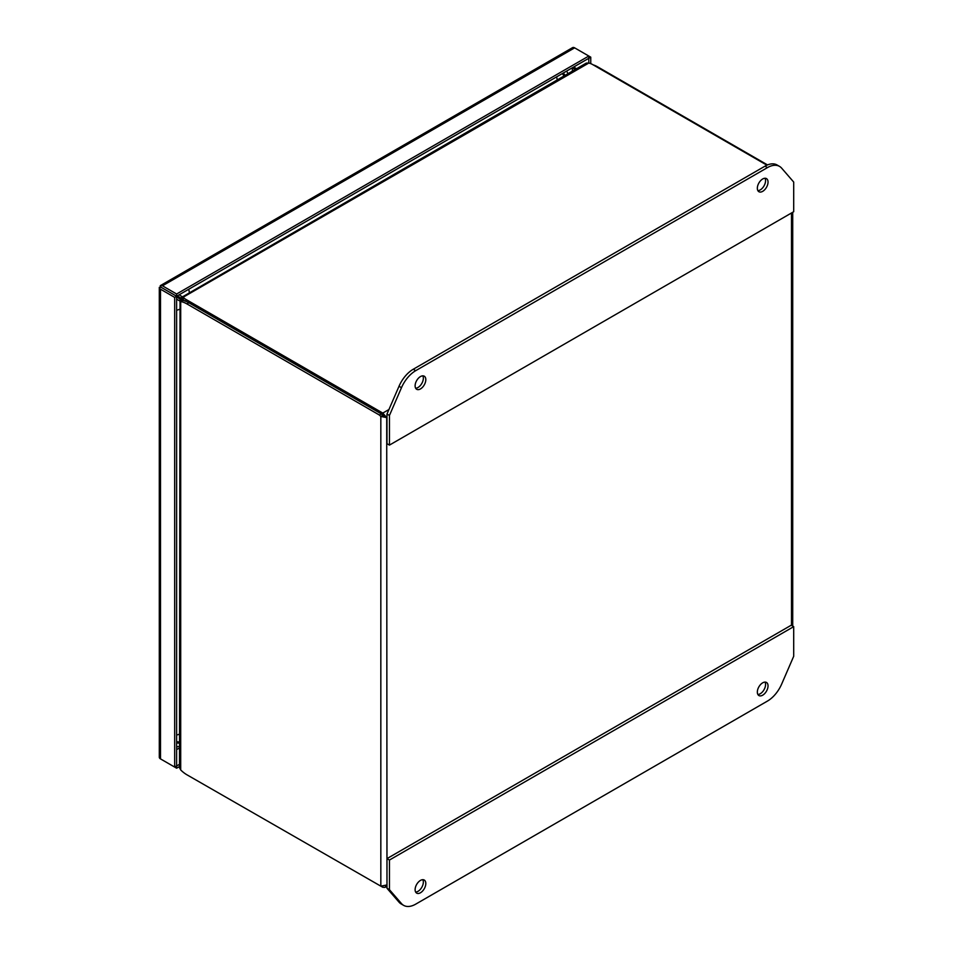 <?xml version="1.0" encoding="UTF-8"?>
<svg xmlns="http://www.w3.org/2000/svg" width="953" height="953" viewBox="0 0 953 953"><rect width="100%" height="100%" fill="white"/><g stroke="black" fill="none" stroke-linecap="round" stroke-linejoin="round"><path stroke-width="1.43" d="M572.372 71.118L572.372 67.77L575.278 69.438M573.646 67.044L576.541 68.711M162.451 288.08L176.627 296.252L161.331 287.413L160.247 285.697A4.157 2.406 60 0 1 160.378 285.614A4.157 2.406 60 0 1 162.463 285.817L176.627 294L176.627 765.95L179.486 764.306M159.294 757.039A4.157 2.406 0 0 0 159.294 757.194A4.157 2.406 0 0 0 160.509 758.898L174.673 767.07L174.673 297.384L588.799 58.288L588.799 62.993M174.673 297.384L160.509 289.2A4.157 2.406 180 0 1 159.294 287.508A4.157 2.406 180 0 1 159.294 287.353L161.319 287.425L160.497 286.948A4.157 2.406 60 0 1 160.509 286.936L160.247 285.697M176.627 294L588.799 56.036L590.753 57.168L588.799 58.288L588.799 56.036L574.635 47.853A4.157 2.406 -120 0 0 572.55 47.65A4.157 2.406 -120 0 0 572.419 47.733M161.188 287.353L159.294 287.353M174.673 767.07L176.627 765.95L176.627 768.201L162.463 760.017A4.157 2.406 60 0 1 162.451 760.017M590.753 57.168L590.753 63.648M179.486 766.557L176.627 768.201M161.331 287.413L162.355 288.009M757.885 190.648A7.564 4.372 120 0 0 765.569 180.653A7.564 4.372 120 0 0 765.033 178.259M757.337 188.253A7.564 4.372 -60 0 1 760.637 180.641A7.564 4.372 -60 0 1 766.474 178.616A7.564 4.372 -60 0 1 768.035 182.083A7.564 4.372 -60 0 1 764.735 189.695A7.564 4.372 -60 0 1 758.91 191.72A7.564 4.372 -60 0 1 757.337 188.253M415.651 388.228A7.564 4.372 120 0 0 423.346 378.234A7.564 4.372 120 0 0 422.81 375.839M415.115 385.834A7.564 4.372 -60 0 1 418.415 378.222A7.564 4.372 -60 0 1 424.24 376.197A7.564 4.372 -60 0 1 425.812 379.663A7.564 4.372 -60 0 1 422.513 387.275A7.564 4.372 -60 0 1 416.687 389.3A7.564 4.372 -60 0 1 415.115 385.834M415.711 370.669A24.194 13.973 120 0 0 401.475 387.692L389.443 415.472L389.443 445.111L793.706 211.709L793.706 182.071L781.674 168.181A24.194 13.973 120 0 0 779.542 166.406A24.194 13.973 120 0 0 767.439 167.609L415.711 370.669L413.245 369.252A24.194 13.973 120 0 0 399.009 386.275L386.978 414.055L389.443 415.472M779.542 166.406L777.076 164.976A24.194 13.973 120 0 0 764.973 166.179L413.245 369.252M389.443 445.111L386.978 443.693L386.978 414.055M415.651 892.068A7.564 4.372 120 0 0 423.346 882.073A7.564 4.372 120 0 0 422.81 879.69M425.812 883.502A7.564 4.372 -60 0 1 422.513 891.115A7.564 4.372 -60 0 1 416.687 893.14A7.564 4.372 -60 0 1 415.115 889.673A7.564 4.372 -60 0 1 418.415 882.061A7.564 4.372 -60 0 1 424.24 880.036A7.564 4.372 -60 0 1 425.812 883.502M757.885 694.487A7.564 4.372 120 0 0 765.569 684.492A7.564 4.372 120 0 0 765.033 682.098M768.035 685.922A7.564 4.372 -60 0 1 764.735 693.534A7.564 4.372 -60 0 1 758.91 695.559A7.564 4.372 -60 0 1 757.337 692.092A7.564 4.372 -60 0 1 760.637 684.48A7.564 4.372 -60 0 1 766.474 682.455A7.564 4.372 -60 0 1 768.035 685.922M767.439 701.086A24.194 13.973 120 0 0 781.674 684.063L793.706 656.272L793.706 626.645L389.443 860.047L389.443 889.685L401.475 903.575A24.194 13.973 120 0 0 403.607 905.35A24.194 13.973 120 0 0 415.711 904.147L767.439 701.086M389.443 889.685L386.978 888.256L399.009 902.146A24.194 13.973 120 0 0 401.142 903.932L403.607 905.35M389.443 860.047L386.978 858.617L386.978 888.256M793.706 626.645L791.24 625.216L386.978 858.617M386.978 884.86L386.715 417.605L382.784 415.329L382.784 413.078L386.715 417.605L380.831 416.461L380.831 886.147L386.715 885.003L384.893 887.41L382.784 887.279L382.784 886.385M790.406 178.271L792.551 180.736M382.761 415.317L384.774 416.473M388.943 409.528L382.784 413.078L185.883 299.397A13.604 7.85 180 0 1 183.214 297.205L183.214 299.456A13.604 7.85 0 0 0 184.834 300.969M588.859 63.017L586.274 63.101L181.32 297.539L183.214 297.205L588.859 63.017A13.604 7.85 180 0 1 592.647 64.554L766.939 165.179M379.449 415.067L380.831 416.461L382.784 415.329L381.403 413.936L379.449 415.067L186.895 303.9L188.849 302.768L381.403 413.936M188.849 302.768A26.065 15.057 -120 0 0 182.654 300.433L180.701 301.565A26.065 15.057 60 0 1 186.895 303.9M382.784 887.279L186.895 774.777A26.065 15.057 60 0 1 180.701 769.953L180.701 301.565L180.034 299.754L182.094 300.445M767.534 164.929L597.567 66.805A26.065 15.057 -120 0 0 593.242 64.899M182.368 300.433L180.677 299.873A13.604 5.551 108.4 0 0 180.034 299.754L179.486 767.677L180.701 769.953M183.071 299.206L181.749 298.027A13.604 5.551 131.6 0 1 181.32 297.539L183.024 299.123M181.94 296.526L179.104 294.822M562.318 73.572L564.057 75.918M176.627 299.218L179.486 300.803M179.486 742.018L176.627 741.696M177.711 743.006L179.486 743.197M565.069 75.335L564.021 73.893M183.25 299.504L177.246 295.895M182.714 300.445L176.627 297.074M188.658 289.307A12.103 6.981 60 0 1 189.313 292.273M557.207 79.873A12.103 6.981 -120 0 0 556.552 76.907M179.486 309.32A12.103 6.981 180 0 1 176.627 310.213M176.627 735.025A12.103 6.981 -0 0 0 179.486 734.12M177.687 746.687L176.627 747.295M574.635 66.472L574.635 67.615M179.486 747.95L176.627 749.594M162.463 285.817L574.635 47.853M160.509 758.898L160.509 289.2M401.475 387.692L399.009 386.275M767.439 167.609L764.973 166.179M401.475 903.575L399.009 902.146M791.502 212.984L791.502 625.371M185.883 301.339L185.883 299.397M567.964 73.667L566.654 71.082M176.627 746.699L179.486 746.533M572.55 47.65L160.378 285.614M159.294 287.508L159.294 757.194M385.357 887.195L386.978 886.266M792.717 626.073L792.717 212.281"/></g></svg>
